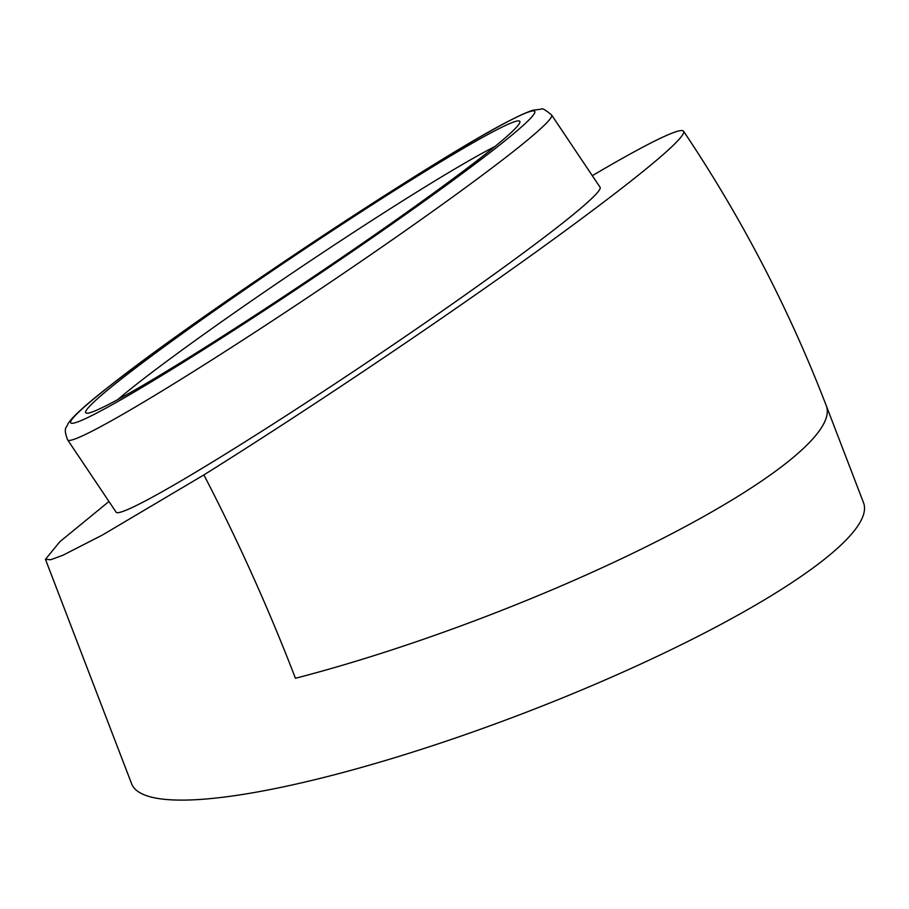 <?xml version="1.0" encoding="UTF-8"?>
<svg xmlns="http://www.w3.org/2000/svg" width="909" height="909" viewBox="0 0 909 909"><rect width="100%" height="100%" fill="white"/><g stroke="black" fill="none" stroke-linecap="round" stroke-linejoin="round"><path stroke-width="1.36" d="M118.181 399.244A248.896 13.317 146.1 0 1 131.248 388.473A248.896 13.317 146.1 0 1 141.054 380.746A248.896 13.317 146.1 0 1 494.951 146.531M479.691 158.643A261.337 13.987 146.1 0 1 245.964 321.263A261.337 13.987 146.1 0 1 86.389 413.106A261.337 13.987 146.1 0 1 125.703 375.587A261.337 13.987 146.1 0 1 370.588 205.786A261.337 13.987 146.1 0 1 519.846 122.374A261.337 13.987 146.1 0 1 479.691 158.643M551.672 115.091L600.122 187.334A291.459 15.601 146.1 0 1 555.467 228.704A291.459 15.601 146.1 0 1 288.562 414.095A291.459 15.601 146.1 0 1 116.034 512.028L67.573 439.797A291.459 15.601 146.1 0 0 240.101 341.852A291.459 15.601 146.1 0 0 507.006 156.462A291.459 15.601 146.1 0 0 551.672 115.091C545.502 109.864 542.037 107.887 541.287 109.137L533.049 110.228C527.879 111.83 521.05 114.807 512.574 119.17C444.149 152.644 205.752 310.412 113.023 383.416C90.945 400.46 76.617 412.925 70.061 420.822L67.857 423.935C66.982 428.071 62.766 426.605 67.573 439.797M45.45 559.308L50.699 559.751L63.016 555.194L102.547 534.958L203.9 474.907C238.328 541.344 268.837 609.132 295.436 678.273A392.006 74.652 159 0 0 664.161 537.673A392.006 74.652 159 0 0 826.338 405.857L863.55 502.802A392.006 74.652 159 0 1 701.373 634.618A392.006 74.652 159 0 1 332.66 775.218A392.006 74.652 159 0 1 131.612 783.763L45.45 559.308L59.914 541.662L108.966 501.495M203.9 474.907A392.006 20.975 -33.9 0 0 530.242 256.111A392.006 20.975 -33.9 0 0 683.636 131.316A392.006 20.975 -33.9 0 0 592.316 175.676M113.739 382.928A279.006 14.93 146.1 0 1 437.059 162.722A279.006 14.93 146.1 0 1 491.655 151.314A279.006 14.93 146.1 0 1 168.335 371.508A279.006 14.93 146.1 0 1 113.739 382.928M826.338 405.857C789.239 309.412 741.676 217.899 683.636 131.316"/></g></svg>
